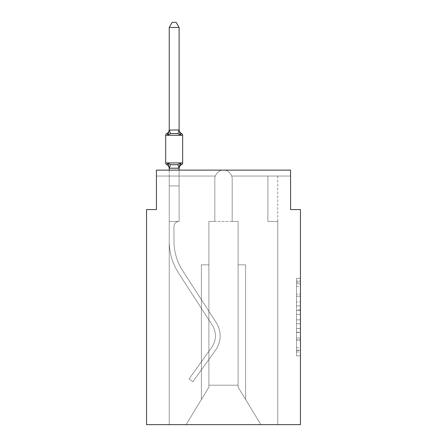 <?xml version="1.0" encoding="UTF-8"?>
<svg xmlns="http://www.w3.org/2000/svg" width="447" height="447" viewBox="0 0 447 447"><rect width="100%" height="100%" fill="white"/><g stroke="black" fill="none" stroke-linecap="round" stroke-linejoin="round"><path stroke-width="0.34" stroke-dasharray="2.23 1.68" d="M296.501 302.016L296.501 314.409L300.445 314.409L300.445 351.979L300.445 282.258L300.445 314.409L296.501 314.409L296.501 281.096L296.501 355.851L296.501 278.386L296.501 350.431L300.445 350.431L296.501 350.431L300.445 350.431L296.501 350.431L296.501 338.038L296.501 355.851L300.445 355.851L300.445 278.386L300.445 350.236L300.445 319.834L296.501 319.834L300.445 319.834L300.445 338.038L300.445 283.811L296.501 283.811L300.445 283.811L300.445 355.851L300.445 282.258L300.445 355.851L296.501 355.851L296.501 278.386L300.445 278.386L300.445 282.258L300.445 278.386L300.445 282.258L300.445 278.386L300.445 281.096L300.445 278.386L296.501 278.386L296.501 283.811L300.445 283.811L296.501 283.811L296.501 302.016L300.445 302.016M300.445 309.76L300.445 305.888L300.445 309.76L296.501 309.76L296.501 294.171L296.501 340.072L296.501 328.545L300.445 328.545L296.501 328.545L296.501 355.851L300.445 355.851L296.501 355.851L300.445 355.851L296.501 355.851L296.501 278.386L300.445 278.386L296.501 278.386L300.445 278.386L296.501 278.386L296.501 309.76L300.445 309.76M300.445 424.65L300.445 209.593L290.584 209.593L290.584 170.128L290.584 176.051L290.584 170.128L290.584 176.051L290.584 170.128L290.584 176.051L290.584 170.128L290.584 176.051L290.584 170.128L290.584 176.051L290.584 170.128L290.584 176.051L290.584 170.128L290.584 176.051L290.584 170.128L290.584 176.051L290.584 170.128L290.584 176.051L290.584 170.128L223.5 170.128C219.935 170.016 217.192 171.989 215.27 176.051C217.192 171.989 219.935 170.016 223.5 170.128L156.416 170.128L156.416 176.051L215.27 176.051C217.192 171.989 219.935 170.016 223.5 170.128C227.065 170.016 229.808 171.989 231.73 176.051L290.584 176.051L231.73 176.051A8.683 8.683 0 0 1 232.183 178.811L232.183 221.427L238.1 221.427L238.1 387.163L260.892 424.65L238.1 387.163L238.1 385.191L238.1 387.163L260.892 424.65L277.76 424.65L277.76 221.427L267.893 221.427L267.893 176.051L277.76 176.051L231.73 176.051L290.584 176.051L231.73 176.051A8.683 8.683 0 0 1 232.183 178.811A8.683 8.683 0 0 0 231.73 176.051L290.584 176.051L231.73 176.051A8.683 8.683 0 0 1 232.183 178.811L232.183 221.427L238.1 221.427L238.1 387.163L238.1 221.427L238.1 387.163L260.892 424.65L277.76 424.65L277.76 221.427L267.893 221.427L267.893 176.051L277.76 176.051L231.73 176.051L290.584 176.051L231.73 176.051A8.683 8.683 0 0 1 232.183 178.811A8.683 8.683 0 0 0 231.73 176.051L290.584 176.051L231.73 176.051A8.683 8.683 0 0 1 232.183 178.811L232.183 221.427L232.183 178.811A8.683 8.683 0 0 0 231.73 176.051L290.584 176.051L231.73 176.051A8.683 8.683 0 0 1 232.183 178.811L232.183 221.427L238.1 221.427L238.1 387.163L260.892 424.65L277.76 424.65L277.76 221.427L267.893 221.427L267.893 176.051L277.76 176.051L231.73 176.051L290.584 176.051L231.73 176.051L267.893 176.051L267.893 221.427L267.893 176.051L267.893 221.427L267.893 176.051L267.893 221.427L267.893 176.051L267.893 221.427L267.893 176.051L267.893 221.427L267.893 176.051L267.893 221.427L267.893 176.051L231.73 176.051A8.683 8.683 0 0 1 232.183 178.811A8.683 8.683 0 0 0 231.73 176.051L290.584 176.051L231.73 176.051A8.683 8.683 0 0 1 232.183 178.811L232.183 221.427L238.1 221.427L238.1 387.163L260.892 424.65L277.76 424.65L277.76 221.427L267.893 221.427L267.893 176.051L231.73 176.051L290.584 176.051L231.73 176.051A8.683 8.683 0 0 1 232.183 178.811A8.683 8.683 0 0 0 231.73 176.051C229.808 171.989 227.065 170.016 223.5 170.128C227.065 170.016 229.808 171.989 231.73 176.051A8.683 8.683 0 0 1 232.183 178.811L232.183 221.427L232.183 178.811L232.183 221.427L238.1 221.427L238.1 387.163L260.892 424.65L277.76 424.65L277.76 221.427L267.893 221.427L267.893 176.051L267.893 221.427L267.893 176.051L267.893 221.427L267.893 176.051L267.893 221.427L267.893 176.051L267.893 221.427L267.893 176.051L267.893 221.427L267.893 176.051L267.893 221.427L267.893 176.051L267.893 221.427L267.893 176.051L267.893 221.427L267.893 176.051L267.893 221.427L267.893 176.051L267.893 221.427L277.76 221.427L277.76 424.65L260.892 424.65L238.1 387.163L260.892 424.65L277.76 424.65L277.76 221.427L267.893 221.427L277.76 221.427L277.76 424.65L260.892 424.65L238.1 387.163L238.1 221.427L238.1 387.163L260.892 424.65L277.76 424.65L277.76 221.427L267.893 221.427L277.76 221.427L277.76 424.65L260.892 424.65L238.1 387.163L238.1 221.427L238.1 387.163L260.892 424.65L277.76 424.65L277.76 221.427L267.893 221.427L277.76 221.427L277.76 424.65L260.892 424.65L238.1 387.163L238.1 221.427L238.1 387.163L260.892 424.65L277.76 424.65L277.76 221.427L267.893 221.427L277.76 221.427L277.76 424.65L260.892 424.65L238.1 387.163L238.1 221.427L238.1 387.163L260.892 424.65L277.76 424.65L277.76 221.427L267.893 221.427L277.76 221.427L277.76 424.65L260.892 424.65L238.1 387.163L238.1 221.427L238.1 387.163L260.892 424.65L277.76 424.65L277.76 221.427L267.893 221.427L277.76 221.427L277.76 424.65L186.108 424.65L260.892 424.65L238.1 387.163L238.1 221.427L238.1 385.191L208.9 385.191L208.9 387.163L186.108 424.65L208.9 387.163L208.9 221.427L214.817 221.427L214.817 178.811A8.683 8.683 0 0 1 215.27 176.051C217.192 171.989 219.935 170.016 223.5 170.128C227.065 170.016 229.808 171.989 231.73 176.051A8.683 8.683 0 0 1 232.183 178.811L232.183 221.427L238.1 221.427L238.1 385.191L208.9 385.191L208.9 387.163L186.108 424.65L169.24 424.65L186.108 424.65L169.24 424.65L186.108 424.65L208.9 387.163L208.9 221.427L214.817 221.427L214.817 178.811A8.683 8.683 0 0 1 215.27 176.051C217.192 171.989 219.935 170.016 223.5 170.128C227.065 170.016 229.808 171.989 231.73 176.051A8.683 8.683 0 0 1 232.183 178.811L232.183 221.427L232.183 178.811A8.683 8.683 0 0 0 231.73 176.051C229.808 171.989 227.065 170.016 223.5 170.128C227.065 170.016 229.808 171.989 231.73 176.051C229.808 171.989 227.065 170.016 223.5 170.128C227.065 170.016 229.808 171.989 231.73 176.051C229.808 171.989 227.065 170.016 223.5 170.128C227.065 170.016 229.808 171.989 231.73 176.051C229.808 171.989 227.065 170.016 223.5 170.128C227.065 170.016 229.808 171.989 231.73 176.051C229.808 171.989 227.065 170.016 223.5 170.128C227.065 170.016 229.808 171.989 231.73 176.051C229.808 171.989 227.065 170.016 223.5 170.128C227.065 170.016 229.808 171.989 231.73 176.051C229.808 171.989 227.065 170.016 223.5 170.128L156.416 170.128L156.416 176.051L156.416 170.128L156.416 176.051L215.27 176.051C217.192 171.989 219.935 170.016 223.5 170.128C219.935 170.016 217.192 171.989 215.27 176.051C217.192 171.989 219.935 170.016 223.5 170.128C219.935 170.016 217.192 171.989 215.27 176.051C217.192 171.989 219.935 170.016 223.5 170.128C219.935 170.016 217.192 171.989 215.27 176.051C217.192 171.989 219.935 170.016 223.5 170.128C219.935 170.016 217.192 171.989 215.27 176.051C217.192 171.989 219.935 170.016 223.5 170.128C219.935 170.016 217.192 171.989 215.27 176.051C217.192 171.989 219.935 170.016 223.5 170.128C219.935 170.016 217.192 171.989 215.27 176.051C217.192 171.989 219.935 170.016 223.5 170.128L156.416 170.128L156.416 176.051L215.27 176.051L169.24 176.051L215.27 176.051L179.107 176.051L179.107 221.427L169.24 221.427L169.24 424.65L186.108 424.65L208.9 387.163L208.9 221.427L214.817 221.427L214.817 178.811A8.683 8.683 0 0 1 215.27 176.051L169.24 176.051L215.27 176.051L179.107 176.051L179.107 221.427L169.24 221.427L169.24 424.65L186.108 424.65L208.9 387.163L208.9 221.427L214.817 221.427L214.817 178.811A8.683 8.683 0 0 1 215.27 176.051L169.24 176.051L215.27 176.051L179.107 176.051L179.107 221.427L169.24 221.427L169.24 424.65L186.108 424.65L208.9 387.163L208.9 221.427L214.817 221.427L214.817 178.811A8.683 8.683 0 0 1 215.27 176.051L169.24 176.051L215.27 176.051L179.107 176.051L179.107 221.427L169.24 221.427L169.24 424.65L186.108 424.65L208.9 387.163L208.9 221.427L214.817 221.427L214.817 178.811A8.683 8.683 0 0 1 215.27 176.051L169.24 176.051L215.27 176.051A8.683 8.683 0 0 0 214.817 178.811A8.683 8.683 0 0 1 215.27 176.051A8.683 8.683 0 0 0 214.817 178.811A8.683 8.683 0 0 1 215.27 176.051A8.683 8.683 0 0 0 214.817 178.811A8.683 8.683 0 0 1 215.27 176.051A8.683 8.683 0 0 0 214.817 178.811L214.817 221.427L214.817 178.811L214.817 221.427L214.817 178.811L214.817 221.427L214.817 178.811L214.817 221.427L208.9 221.427L214.817 221.427L208.9 221.427L214.817 221.427L208.9 221.427L214.817 221.427L208.9 221.427L214.817 221.427L214.817 178.811L214.817 221.427L208.9 221.427L214.817 221.427L214.817 178.811L214.817 221.427L208.9 221.427L214.817 221.427L214.817 178.811A8.683 8.683 0 0 1 215.27 176.051A8.683 8.683 0 0 0 214.817 178.811A8.683 8.683 0 0 1 215.27 176.051A8.683 8.683 0 0 0 214.817 178.811A8.683 8.683 0 0 1 215.27 176.051L156.416 176.051L156.416 170.128L156.416 176.051L156.416 170.128L156.416 176.051L215.27 176.051L156.416 176.051L156.416 170.128L156.416 176.051L215.27 176.051L156.416 176.051L156.416 170.128L156.416 176.051L215.27 176.051L156.416 176.051L156.416 170.128L156.416 209.593L146.555 209.593L146.555 424.65L300.445 424.65M232.183 221.427L208.9 221.427L208.9 385.191L208.9 221.427L238.1 221.427L232.183 221.427L232.183 178.811L232.183 221.427L238.1 221.427L232.183 221.427L238.1 221.427L232.183 221.427L232.183 178.811L232.183 221.427L238.1 221.427L232.183 221.427L238.1 221.427L232.183 221.427L232.183 178.811L232.183 221.427L238.1 221.427L232.183 221.427M156.416 176.051L215.27 176.051L156.416 176.051L156.416 170.128L223.5 170.128L156.416 170.128L223.5 170.128L156.416 170.128L223.5 170.128L156.416 170.128L223.5 170.128L156.416 170.128L156.416 176.051L215.27 176.051L156.416 176.051L215.27 176.051L156.416 176.051L156.416 170.128L156.416 176.051L215.27 176.051L179.107 176.051L179.107 221.427L169.24 221.427L169.24 424.65L186.108 424.65L208.9 387.163L208.9 221.427L208.9 387.163L186.108 424.65L208.9 387.163L208.9 221.427L208.9 387.163L208.9 221.427L208.9 387.163L186.108 424.65L169.24 424.65L186.108 424.65L208.9 387.163L208.9 221.427L208.9 387.163L186.108 424.65L169.24 424.65L186.108 424.65L208.9 387.163L208.9 221.427L208.9 387.163L186.108 424.65L169.24 424.65L186.108 424.65L208.9 387.163L208.9 221.427L208.9 387.163L186.108 424.65L169.24 424.65L186.108 424.65L169.24 424.65L169.24 176.051L179.107 176.051L169.24 176.051L179.107 176.051L179.107 221.427L169.24 221.427L169.24 176.051L215.27 176.051L179.107 176.051L179.107 221.427L169.24 221.427L169.24 176.051L179.107 176.051L179.107 221.427L169.24 221.427L169.24 176.051L215.27 176.051L156.416 176.051M179.107 168.201L179.107 185.913L169.24 185.913L169.24 221.427L169.24 185.913L179.107 185.913L179.107 168.201L179.107 185.913L169.24 185.913L169.24 221.427L169.24 185.913L179.107 185.913L179.107 168.201L179.107 185.913L169.24 185.913L169.24 221.427L169.24 185.913L179.107 185.913L179.107 168.201L179.107 185.913L179.107 168.201L179.107 185.913L179.107 168.201L179.107 185.913L179.107 168.201L179.107 185.913L179.107 168.201L179.107 185.913L179.107 168.201L179.107 185.913L169.24 185.913L179.107 185.913L179.107 221.427L179.107 185.913L169.24 185.913L169.24 241.156A59.188 59.188 0 0 0 178.722 273.296L212.252 325.153A19.729 19.729 0 0 1 211.705 347.375L189.081 378.877L192.925 381.637L215.555 350.135A24.468 24.468 0 0 0 216.225 322.583L182.7 270.72A54.456 54.456 0 0 1 173.978 241.156L173.978 226.556L173.978 241.156A54.456 54.456 0 0 0 182.7 270.72L216.225 322.583A24.468 24.468 0 0 1 215.555 350.135L192.925 381.637L189.081 378.877L211.705 347.375A19.729 19.729 0 0 0 212.252 325.153L178.722 273.296A59.188 59.188 0 0 1 169.24 241.156L169.24 221.427L179.107 221.427A5.129 5.129 0 0 0 173.978 226.556L173.978 241.156A54.456 54.456 0 0 0 182.7 270.72L216.225 322.583A24.468 24.468 0 0 1 215.555 350.135L192.925 381.637L189.081 378.877L211.705 347.375A19.729 19.729 0 0 0 212.252 325.153L178.722 273.296A59.188 59.188 0 0 1 169.24 241.156L169.24 185.913L179.107 185.913L169.24 185.913L179.107 185.913L169.24 185.913L179.107 185.913L179.107 221.427A5.129 5.129 0 0 0 173.978 226.556L173.978 241.156A54.456 54.456 0 0 0 182.7 270.72L216.225 322.583A24.468 24.468 0 0 1 215.555 350.135L192.925 381.637L189.081 378.877L211.705 347.375A19.729 19.729 0 0 0 212.252 325.153L178.722 273.296A59.188 59.188 0 0 1 169.24 241.156L169.24 185.913L179.107 185.913L179.107 221.427A5.129 5.129 0 0 0 173.978 226.556L173.978 241.156A54.456 54.456 0 0 0 182.7 270.72L216.225 322.583A24.468 24.468 0 0 1 215.555 350.135L192.925 381.637L189.081 378.877L211.705 347.375A19.729 19.729 0 0 0 212.252 325.153L178.722 273.296A59.188 59.188 0 0 1 169.24 241.156L169.24 221.427L179.107 221.427L179.107 185.913L179.107 221.427A5.129 5.129 0 0 0 173.978 226.556L173.978 241.156A54.456 54.456 0 0 0 182.7 270.72L216.225 322.583A24.468 24.468 0 0 1 215.555 350.135L192.925 381.637L189.081 378.877L211.705 347.375A19.729 19.729 0 0 0 212.252 325.153L178.722 273.296A59.188 59.188 0 0 1 169.24 241.156L169.24 221.427L179.107 221.427A5.129 5.129 0 0 0 173.978 226.556L173.978 241.156A54.456 54.456 0 0 0 182.7 270.72L216.225 322.583A24.468 24.468 0 0 1 215.555 350.135L192.925 381.637L189.081 378.877L211.705 347.375A19.729 19.729 0 0 0 212.252 325.153L178.722 273.296A59.188 59.188 0 0 1 169.24 241.156L169.24 185.913L179.107 185.913L169.24 185.913L179.107 185.913L169.24 185.913L179.107 185.913L179.107 221.427A5.129 5.129 0 0 0 173.978 226.556L173.978 241.156A54.456 54.456 0 0 0 182.7 270.72L216.225 322.583A24.468 24.468 0 0 1 215.555 350.135L192.925 381.637L189.081 378.877L211.705 347.375A19.729 19.729 0 0 0 212.252 325.153L178.722 273.296A59.188 59.188 0 0 1 169.24 241.156L169.24 185.913L179.107 185.913L179.107 221.427A5.129 5.129 0 0 0 173.978 226.556L173.978 241.156A54.456 54.456 0 0 0 182.7 270.72L216.225 322.583A24.468 24.468 0 0 1 215.555 350.135L192.925 381.637L189.081 378.877L211.705 347.375A19.729 19.729 0 0 0 212.252 325.153L178.722 273.296A59.188 59.188 0 0 1 169.24 241.156L169.24 221.427L179.107 221.427L179.107 185.913L179.107 221.427A5.129 5.129 0 0 0 173.978 226.556L173.978 241.156A54.456 54.456 0 0 0 182.7 270.72L216.225 322.583A24.468 24.468 0 0 1 215.555 350.135L192.925 381.637L189.081 378.877L211.705 347.375A19.729 19.729 0 0 0 212.252 325.153L178.722 273.296A59.188 59.188 0 0 1 169.24 241.156L169.24 221.427L179.107 221.427A5.129 5.129 0 0 0 173.978 226.556L173.978 241.156A54.456 54.456 0 0 0 182.7 270.72L216.225 322.583A24.468 24.468 0 0 1 215.555 350.135L192.925 381.637L189.081 378.877L211.705 347.375A19.729 19.729 0 0 0 212.252 325.153L178.722 273.296A59.188 59.188 0 0 1 169.24 241.156L169.24 185.913L179.107 185.913L169.24 185.913L179.107 185.913L169.24 185.913L179.107 185.913L179.107 221.427A5.129 5.129 0 0 0 173.978 226.556L173.978 241.156A54.456 54.456 0 0 0 182.7 270.72L216.225 322.583A24.468 24.468 0 0 1 215.555 350.135L192.925 381.637L189.081 378.877L211.705 347.375A19.729 19.729 0 0 0 212.252 325.153L178.722 273.296A59.188 59.188 0 0 1 169.24 241.156L169.24 185.913L179.107 185.913L179.107 221.427A5.129 5.129 0 0 0 173.978 226.556L173.978 241.156A54.456 54.456 0 0 0 182.7 270.72L216.225 322.583A24.468 24.468 0 0 1 215.555 350.135L192.925 381.637L189.081 378.877L211.705 347.375A19.729 19.729 0 0 0 212.252 325.153L178.722 273.296A59.188 59.188 0 0 1 169.24 241.156L169.24 221.427L179.107 221.427L179.107 185.913L179.107 221.427A5.129 5.129 0 0 0 173.978 226.556L173.978 241.156A54.456 54.456 0 0 0 182.7 270.72L216.225 322.583A24.468 24.468 0 0 1 215.555 350.135L192.925 381.637L189.081 378.877L211.705 347.375A19.729 19.729 0 0 0 212.252 325.153L178.722 273.296A59.188 59.188 0 0 1 169.24 241.156L169.24 221.427L179.107 221.427A5.129 5.129 0 0 0 173.978 226.556L173.978 241.156A54.456 54.456 0 0 0 182.7 270.72L216.225 322.583A24.468 24.468 0 0 1 215.555 350.135L192.925 381.637L189.081 378.877L211.705 347.375A19.729 19.729 0 0 0 212.252 325.153L178.722 273.296A59.188 59.188 0 0 1 169.24 241.156L169.24 185.913L179.107 185.913L169.24 185.913L179.107 185.913L169.24 185.913L179.107 185.913L179.107 221.427A5.129 5.129 0 0 0 173.978 226.556L173.978 241.156A54.456 54.456 0 0 0 182.7 270.72L216.225 322.583A24.468 24.468 0 0 1 215.555 350.135L192.925 381.637L189.081 378.877L211.705 347.375A19.729 19.729 0 0 0 212.252 325.153L178.722 273.296A59.188 59.188 0 0 1 169.24 241.156L169.24 185.913L179.107 185.913L179.107 221.427A5.129 5.129 0 0 0 173.978 226.556L173.978 241.156A54.456 54.456 0 0 0 182.7 270.72L216.225 322.583A24.468 24.468 0 0 1 215.555 350.135L192.925 381.637L189.081 378.877L211.705 347.375A19.729 19.729 0 0 0 212.252 325.153L178.722 273.296A59.188 59.188 0 0 1 169.24 241.156L169.24 221.427L179.107 221.427A5.129 5.129 0 0 0 173.978 226.556A5.129 5.129 0 0 1 179.107 221.427L179.107 185.913L169.24 185.913L179.107 185.913L179.107 221.427A5.129 5.129 0 0 0 173.978 226.556L173.978 241.156A54.456 54.456 0 0 0 182.7 270.72L216.225 322.583A24.468 24.468 0 0 1 215.555 350.135L192.925 381.637L189.081 378.877L211.705 347.375A19.729 19.729 0 0 0 212.252 325.153L178.722 273.296A59.188 59.188 0 0 1 169.24 241.156L169.24 221.427L179.107 221.427L169.24 221.427L179.107 221.427L169.24 221.427L179.107 221.427L169.24 221.427L179.107 221.427L169.24 221.427L179.107 221.427L169.24 221.427L179.107 221.427L169.24 221.427L179.107 221.427L169.24 221.427L179.107 221.427L169.24 221.427L179.107 221.427L169.24 221.427L179.107 221.427L169.24 221.427L179.107 221.427L169.24 221.427L179.107 221.427L169.24 221.427L179.107 221.427L169.24 221.427L179.107 221.427L169.24 221.427L179.107 221.427L169.24 221.427L179.107 221.427L169.24 221.427L179.107 221.427L169.24 221.427L179.107 221.427L169.24 221.427L179.107 221.427L169.24 221.427L179.107 221.427L169.24 221.427L179.107 221.427L169.24 221.427L179.107 221.427L169.24 221.427L179.107 221.427L169.24 221.427L179.107 221.427L169.24 221.427L179.107 221.427L169.24 221.427L179.107 221.427L169.24 221.427L179.107 221.427L179.107 176.051L179.107 221.427L179.107 176.051L179.107 221.427L179.107 176.051L179.107 221.427L179.107 176.051L179.107 221.427L179.107 176.051L179.107 221.427L179.107 176.051L179.107 221.427L179.107 176.051L179.107 221.427L179.107 176.051L179.107 221.427L179.107 176.051L179.107 221.427L179.107 176.051L179.107 221.427L179.107 176.051L179.107 221.427L179.107 176.051L179.107 221.427L179.107 176.051L179.107 221.427L179.107 176.051L179.107 221.427L169.24 221.427L169.24 176.051L169.24 221.427L169.24 176.051L169.24 221.427L169.24 176.051L169.24 221.427L169.24 176.051L169.24 221.427L169.24 176.051L169.24 221.427L169.24 176.051L169.24 221.427L169.24 176.051L169.24 221.427L179.107 221.427L169.24 221.427L169.24 168.201L179.107 168.022L179.107 168.603L179.107 168.022L169.24 168.022L169.24 168.603L169.24 168.022L179.107 168.022L179.107 168.603L179.107 168.022L169.24 168.201L168.011 163.311L170.475 164.585L177.872 164.585L170.475 164.585L168.011 163.311L169.24 168.603A4.341 4.341 0 0 0 166.798 164.703L168.011 163.311L170.475 164.585L174.174 164.781L177.872 164.585L180.342 163.311L177.872 164.585L170.475 164.585L168.011 163.311L169.24 168.201L179.107 168.022L179.107 168.603L179.107 168.022L169.24 168.201L168.011 163.311L170.475 164.585L174.174 164.781L177.872 164.585L180.342 163.311L179.107 168.603L179.107 168.022L179.107 168.603L179.107 168.022L179.107 168.603L179.107 168.022L169.324 168.228L179.107 168.022L179.107 168.603L179.107 168.022L169.24 168.201L179.107 168.022L179.107 168.603L179.107 168.022L169.24 168.022L169.24 168.603A4.341 4.341 0 0 0 166.798 164.703L168.011 163.311L169.324 168.228L179.107 168.022L179.107 168.603L180.342 163.311L177.872 164.585L170.475 164.585L168.011 163.311L170.475 164.585L174.174 164.781L177.872 164.585L180.342 163.311L177.872 164.585L170.475 164.585L168.011 163.311L169.24 168.022L168.011 163.311L170.475 164.585L174.174 164.781L177.872 164.585L180.342 163.311L179.107 168.022L180.342 163.311L177.872 164.585L170.475 164.585L168.011 163.311L169.24 168.603L168.011 163.311L170.475 164.585L174.174 164.781L177.872 164.585L180.342 163.311L177.872 164.585L170.475 164.585L168.011 163.311L169.24 168.603A4.341 4.341 0 0 0 166.798 164.703A4.341 4.341 0 0 1 169.24 168.603L168.011 163.311L170.475 164.585L174.174 164.781L177.872 164.585L180.342 163.311L179.107 168.022L180.342 163.311L177.872 164.585L170.475 164.585L168.011 163.311L169.24 168.603A4.341 4.341 0 0 0 166.798 164.703A4.341 4.341 0 0 1 169.24 168.603L169.24 168.022L179.029 168.228L169.24 168.201L168.011 163.311L170.475 164.585L174.174 164.781L177.872 164.585L180.342 163.311L177.872 164.585L170.475 164.585L168.011 163.311L169.24 168.603A4.341 4.341 0 0 0 166.798 164.703A4.341 4.341 0 0 1 169.24 168.603L169.24 168.022L179.107 168.201L169.24 168.201L168.011 163.311L169.24 168.603A4.341 4.341 0 0 0 166.798 164.703A4.341 4.341 0 0 1 169.24 168.603L169.24 168.022L179.107 168.201L180.342 163.311L177.872 164.585L180.342 163.311L179.107 168.022M238.1 264.836L238.1 387.163L238.1 264.836L238.1 387.163L238.1 264.836L238.1 387.163L238.1 264.836L238.1 387.163L238.1 264.836L238.1 387.163L238.1 264.836L238.1 387.163L238.1 264.836L238.1 387.163L238.1 264.836L238.1 387.163L238.1 264.836L245.599 264.836L238.1 264.836L245.599 264.836L245.599 399.495L245.599 264.836L238.1 264.836L245.599 264.836L245.599 399.495L245.599 264.836L238.1 264.836L245.599 264.836L245.599 399.495L245.599 264.836L238.1 264.836L245.599 264.836L245.599 399.495L245.599 264.836L238.1 264.836L245.599 264.836L245.599 399.495L245.599 264.836L238.1 264.836L245.599 264.836L245.599 399.495L245.599 264.836L238.1 264.836L245.599 264.836L245.599 399.495L245.599 264.836L238.1 264.836M208.9 264.836L208.9 387.163L186.108 424.65L208.9 387.163L208.9 264.836L208.9 387.163L208.9 264.836L208.9 387.163L208.9 264.836L208.9 387.163L208.9 264.836L208.9 387.163L208.9 264.836L208.9 387.163L208.9 264.836L208.9 387.163L208.9 264.836L208.9 387.163L208.9 264.836L201.401 264.836L208.9 264.836L201.401 264.836L201.401 399.495L201.401 264.836L208.9 264.836L201.401 264.836L201.401 399.495L201.401 264.836L208.9 264.836L201.401 264.836L201.401 399.495L201.401 264.836L208.9 264.836L201.401 264.836L201.401 399.495L201.401 264.836L208.9 264.836L201.401 264.836L201.401 399.495L201.401 264.836L208.9 264.836L201.401 264.836L201.401 399.495L201.401 264.836L208.9 264.836L201.401 264.836L201.401 399.495L201.401 264.836L208.9 264.836M277.76 176.051L277.76 221.427L267.893 221.427L277.76 221.427L267.893 221.427L277.76 221.427L267.893 221.427L277.76 221.427L267.893 221.427L277.76 221.427L267.893 221.427L277.76 221.427L267.893 221.427L277.76 221.427L267.893 221.427L277.76 221.427L267.893 221.427L277.76 221.427L267.893 221.427L277.76 221.427L277.76 176.051M201.401 264.836L201.401 399.495L201.401 264.836M245.599 264.836L245.599 399.495L245.599 264.836M296.501 314.409L300.445 314.409L296.501 314.409M296.501 281.096L296.501 278.386L296.501 281.096L300.445 281.096L296.501 281.096M296.501 339.876L296.501 323.706L296.501 339.876L300.445 339.876L296.501 339.876M296.501 323.706L296.501 319.834L300.445 319.834L296.501 319.834L296.501 323.706L300.445 323.706L296.501 323.706M296.501 294.171L296.501 283.811L296.501 294.171L300.445 294.171L296.501 294.171M296.501 278.386L300.445 278.386L296.501 278.386L296.501 282.258L296.501 278.386L300.445 278.386M296.501 355.851L300.445 355.851L296.501 355.851L296.501 351.979L296.501 355.851M174.174 133.452L170.475 133.653L168.011 134.921L170.475 133.653L177.872 133.653L180.342 134.921L177.872 133.653L174.174 133.452L170.475 133.653L168.011 134.921L169.24 129.63L169.24 130.211L179.029 130.01L169.24 130.211L169.24 129.63L169.24 130.211L179.107 130.032L169.24 130.211L169.24 129.63L169.24 130.211L179.107 130.032L169.24 130.211L169.24 129.63L169.24 130.211L179.107 130.032L169.24 130.211L169.24 129.63L169.24 130.211L179.107 130.032L169.24 130.211L169.24 129.63L169.24 130.211L179.107 130.032L169.24 130.211L169.24 129.63L169.24 130.211L179.107 130.032L169.24 130.211L169.24 129.63L169.24 130.211L179.107 130.032L169.24 130.211L169.24 129.63L168.011 134.921L170.475 133.653L177.872 133.653L180.342 134.921L177.872 133.653L174.174 133.452L170.475 133.653L168.011 134.921L169.24 130.211L168.011 134.921L170.475 133.653L177.872 133.653L180.342 134.921L177.872 133.653L174.174 133.452L170.475 133.653L168.011 134.921L169.24 130.211L168.011 134.921L170.475 133.653L177.872 133.653L180.342 134.921L177.872 133.653L174.174 133.452L170.475 133.653L168.011 134.921L169.24 130.211L168.011 134.921L170.475 133.653L177.872 133.653L180.342 134.921L177.872 133.653L174.174 133.452L170.475 133.653L168.011 134.921L169.24 130.211L168.011 134.921L170.475 133.653L177.872 133.653L180.342 134.921L177.872 133.653L174.174 133.452L170.475 133.653L168.011 134.921L169.24 130.211L168.011 134.921L170.475 133.653L177.872 133.653L180.342 134.921L177.872 133.653L174.174 133.452L170.475 133.653L168.011 134.921L169.24 130.211L168.011 134.921L170.475 133.653L177.872 133.653L180.342 134.921L177.872 133.653L174.174 133.452M165.692 135.307L165.692 162.926L182.661 162.926A1.972 1.972 0 0 1 181.549 164.703A1.972 1.972 0 0 0 182.661 162.926A1.972 1.972 0 0 1 181.549 164.703A4.341 4.341 0 0 0 179.107 168.603A4.341 4.341 0 0 1 181.549 164.703A1.972 1.972 0 0 0 182.661 162.926A1.972 1.972 0 0 1 181.549 164.703A4.341 4.341 0 0 0 179.107 168.603A4.341 4.341 0 0 1 181.549 164.703A1.972 1.972 0 0 0 182.661 162.926A1.972 1.972 0 0 1 181.549 164.703A4.341 4.341 0 0 0 179.107 168.603A4.341 4.341 0 0 1 181.549 164.703A1.972 1.972 0 0 0 182.661 162.926A1.972 1.972 0 0 1 181.549 164.703A4.341 4.341 0 0 0 179.107 168.603A4.341 4.341 0 0 1 181.549 164.703A1.972 1.972 0 0 0 182.661 162.926A1.972 1.972 0 0 1 181.549 164.703A4.341 4.341 0 0 0 179.107 168.603A4.341 4.341 0 0 1 181.549 164.703A1.972 1.972 0 0 0 182.661 162.926A1.972 1.972 0 0 1 181.549 164.703A4.341 4.341 0 0 0 179.107 168.603A4.341 4.341 0 0 1 181.549 164.703A1.972 1.972 0 0 0 182.661 162.926A1.972 1.972 0 0 1 181.549 164.703A4.341 4.341 0 0 0 179.107 168.603A4.341 4.341 0 0 1 181.549 164.703A1.972 1.972 0 0 0 182.661 162.926A1.972 1.972 0 0 1 181.549 164.703A4.341 4.341 0 0 0 179.107 168.603A4.341 4.341 0 0 1 181.549 164.703A4.341 4.341 0 0 0 179.107 168.603A4.341 4.341 0 0 1 181.549 164.703A1.972 1.972 0 0 0 182.661 162.926L165.692 162.926L182.661 162.926A1.972 1.972 0 0 1 181.549 164.703A1.972 1.972 0 0 0 182.661 162.926L165.692 162.926L182.661 162.926A1.972 1.972 0 0 1 181.549 164.703A4.341 4.341 0 0 0 179.107 168.603A4.341 4.341 0 0 1 181.549 164.703A1.972 1.972 0 0 0 182.661 162.926L165.692 162.926L182.661 162.926A1.972 1.972 0 0 1 181.549 164.703A1.972 1.972 0 0 0 182.661 162.926L165.692 162.926L182.661 162.926A1.972 1.972 0 0 1 181.549 164.703A4.341 4.341 0 0 0 179.107 168.603A4.341 4.341 0 0 1 181.549 164.703A1.972 1.972 0 0 0 182.661 162.926L165.692 162.926L182.661 162.926A1.972 1.972 0 0 1 181.549 164.703A1.972 1.972 0 0 0 182.661 162.926L165.692 162.926L182.661 162.926A1.972 1.972 0 0 1 181.549 164.703A4.341 4.341 0 0 0 179.107 168.603A4.341 4.341 0 0 1 181.549 164.703A1.972 1.972 0 0 0 182.661 162.926L165.692 162.926L165.692 135.307L165.692 162.926L165.692 135.307L165.692 162.926L165.692 135.307L165.692 162.926L165.692 135.307L165.692 162.926L165.692 135.307L165.692 162.926L165.692 135.307L165.692 162.926L165.692 135.307L165.692 162.926L165.692 135.307L165.692 162.926L182.661 162.926A1.972 1.972 0 0 1 181.549 164.703A1.972 1.972 0 0 0 182.661 162.926L174.174 162.926L182.661 162.926A1.972 1.972 0 0 1 181.549 164.703A4.341 4.341 0 0 0 179.107 168.603A4.341 4.341 0 0 1 181.549 164.703A1.972 1.972 0 0 0 182.661 162.926L182.661 135.307A1.972 1.972 0 0 0 181.549 133.53A1.972 1.972 0 0 1 182.661 135.307L182.661 162.926L182.661 135.307A1.972 1.972 0 0 0 181.549 133.53A1.972 1.972 0 0 1 182.661 135.307A1.972 1.972 0 0 0 181.549 133.53A1.972 1.972 0 0 1 182.661 135.307A1.972 1.972 0 0 0 181.549 133.53A1.972 1.972 0 0 1 182.661 135.307A1.972 1.972 0 0 0 181.549 133.53A1.972 1.972 0 0 1 182.661 135.307A1.972 1.972 0 0 0 181.549 133.53A1.972 1.972 0 0 1 182.661 135.307A1.972 1.972 0 0 0 181.549 133.53A1.972 1.972 0 0 1 182.661 135.307A1.972 1.972 0 0 0 181.549 133.53A1.972 1.972 0 0 1 182.661 135.307L165.692 135.307L182.661 135.307A1.972 1.972 0 0 0 181.549 133.53A1.972 1.972 0 0 1 182.661 135.307L165.692 135.307L182.661 135.307A1.972 1.972 0 0 0 181.549 133.53A1.972 1.972 0 0 1 182.661 135.307L165.692 135.307L182.661 135.307A1.972 1.972 0 0 0 181.549 133.53A1.972 1.972 0 0 1 182.661 135.307L165.692 135.307L182.661 135.307A1.972 1.972 0 0 0 181.549 133.53A1.972 1.972 0 0 1 182.661 135.307L165.692 135.307L182.661 135.307A1.972 1.972 0 0 0 181.549 133.53A1.972 1.972 0 0 1 182.661 135.307L165.692 135.307L182.661 135.307A1.972 1.972 0 0 0 181.549 133.53A1.972 1.972 0 0 1 182.661 135.307L165.692 135.307L182.661 135.307A1.972 1.972 0 0 0 181.549 133.53A1.972 1.972 0 0 1 182.661 135.307L165.692 135.307L182.661 135.307A1.972 1.972 0 0 0 181.549 133.53A1.972 1.972 0 0 1 182.661 135.307A1.972 1.972 0 0 0 181.549 133.53A1.972 1.972 0 0 1 182.661 135.307L165.692 135.307M169.24 130.032L169.24 27.479L172.201 22.35L169.24 27.479L179.107 27.479L176.146 22.35L179.107 27.479L169.24 27.479L169.24 130.032L169.24 27.479L172.201 22.35L176.146 22.35L179.107 27.479L176.146 22.35L172.201 22.35L169.24 27.479L169.24 130.032L169.24 27.479L172.201 22.35L169.24 27.479L179.107 27.479L176.146 22.35L179.107 27.479L169.24 27.479L169.24 130.032L169.24 27.479L172.201 22.35L176.146 22.35L179.107 27.479L176.146 22.35L172.201 22.35L169.24 27.479L169.24 130.032L169.24 27.479L172.201 22.35L169.24 27.479L179.107 27.479L176.146 22.35L179.107 27.479L169.24 27.479L169.24 130.032L169.24 27.479L172.201 22.35L176.146 22.35L179.107 27.479L179.107 130.032L169.24 130.032L168.011 134.921L169.24 130.211L168.011 134.921L170.475 133.653L177.872 133.653L180.342 134.921L179.107 130.211L179.107 27.479L169.24 27.479L169.24 130.032L169.24 27.479L179.107 27.479L179.107 130.032L179.107 27.479L169.24 27.479L172.201 22.35L176.146 22.35L172.201 22.35L176.146 22.35L179.107 27.479L179.107 130.211L180.342 134.921L179.107 129.63A4.341 4.341 0 0 0 181.549 133.53A4.341 4.341 0 0 1 179.107 129.63L180.342 134.921L179.107 129.63A4.341 4.341 0 0 0 181.549 133.53A4.341 4.341 0 0 1 179.107 129.63L179.107 27.479L169.24 27.479L172.201 22.35L176.146 22.35L179.107 27.479L179.107 130.032L179.107 27.479L169.24 27.479L169.24 130.032L169.24 27.479L179.107 27.479L179.107 130.211L180.342 134.921L179.107 129.63A4.341 4.341 0 0 0 181.549 133.53A4.341 4.341 0 0 1 179.107 129.63L180.342 134.921L179.107 129.63A4.341 4.341 0 0 0 181.549 133.53A4.341 4.341 0 0 1 179.107 129.63L179.107 27.479L169.24 27.479L172.201 22.35L176.146 22.35L172.201 22.35L176.146 22.35L179.107 27.479L179.107 130.032L179.107 27.479L169.24 27.479L172.201 22.35L176.146 22.35L179.107 27.479L179.107 130.211L180.342 134.921L179.107 129.63A4.341 4.341 0 0 0 181.549 133.53A4.341 4.341 0 0 1 179.107 129.63L180.342 134.921L179.107 129.63A4.341 4.341 0 0 0 181.549 133.53A4.341 4.341 0 0 1 179.107 129.63L179.107 27.479L169.24 27.479L169.24 130.032L169.24 27.479L179.107 27.479L179.107 130.032L179.107 27.479L169.24 27.479L172.201 22.35L176.146 22.35L172.201 22.35L176.146 22.35L179.107 27.479L179.107 130.211L180.342 134.921L179.107 129.63A4.341 4.341 0 0 0 181.549 133.53A4.341 4.341 0 0 1 179.107 129.63L180.342 134.921L179.107 129.63A4.341 4.341 0 0 0 181.549 133.53A4.341 4.341 0 0 1 179.107 129.63L179.107 130.032M179.107 170.128L179.107 185.913L169.24 185.913L169.24 221.427L169.24 170.128M166.798 133.53A4.341 4.341 0 0 0 169.24 129.63A4.341 4.341 0 0 1 166.798 133.53A4.341 4.341 0 0 0 169.24 129.63A4.341 4.341 0 0 1 166.798 133.53A4.341 4.341 0 0 0 169.24 129.63A4.341 4.341 0 0 1 166.798 133.53A4.341 4.341 0 0 0 169.24 129.63A4.341 4.341 0 0 1 166.798 133.53A4.341 4.341 0 0 0 169.24 129.63A4.341 4.341 0 0 1 166.798 133.53A4.341 4.341 0 0 0 169.24 129.63A4.341 4.341 0 0 1 166.798 133.53A4.341 4.341 0 0 0 169.24 129.63A4.341 4.341 0 0 1 166.798 133.53A4.341 4.341 0 0 0 169.24 129.63A4.341 4.341 0 0 1 166.798 133.53A4.341 4.341 0 0 0 169.24 129.63A4.341 4.341 0 0 1 166.798 133.53A4.341 4.341 0 0 0 169.24 129.63A4.341 4.341 0 0 1 166.798 133.53A4.341 4.341 0 0 0 169.24 129.63A4.341 4.341 0 0 1 166.798 133.53A4.341 4.341 0 0 0 169.24 129.63A4.341 4.341 0 0 1 166.798 133.53A4.341 4.341 0 0 0 169.24 129.63A4.341 4.341 0 0 1 166.798 133.53L168.011 134.921M179.571 165.703L180.342 163.311L179.571 165.703L180.342 163.311L179.571 165.703L180.342 163.311L179.571 165.703L180.342 163.311L179.571 165.703L180.342 163.311L177.872 164.585L170.475 164.585L168.011 163.311L169.24 168.603A4.341 4.341 0 0 0 166.798 164.703A4.341 4.341 0 0 1 169.24 168.603L169.24 168.201M169.24 168.603A4.341 4.341 0 0 0 166.798 164.703A4.341 4.341 0 0 1 169.24 168.603L169.24 168.022L169.24 168.603A4.341 4.341 0 0 0 166.798 164.703A4.341 4.341 0 0 1 169.24 168.603A4.341 4.341 0 0 0 166.798 164.703A4.341 4.341 0 0 1 169.24 168.603A4.341 4.341 0 0 0 166.798 164.703A4.341 4.341 0 0 1 169.24 168.603A4.341 4.341 0 0 0 166.798 164.703A4.341 4.341 0 0 1 169.24 168.603A4.341 4.341 0 0 0 166.798 164.703A4.341 4.341 0 0 1 169.24 168.603A4.341 4.341 0 0 0 166.798 164.703A4.341 4.341 0 0 1 169.24 168.603M179.107 129.63A4.341 4.341 0 0 0 181.549 133.53A4.341 4.341 0 0 1 179.107 129.63A4.341 4.341 0 0 0 181.549 133.53A4.341 4.341 0 0 1 179.107 129.63A4.341 4.341 0 0 0 181.549 133.53A4.341 4.341 0 0 1 179.107 129.63A4.341 4.341 0 0 0 181.549 133.53A4.341 4.341 0 0 1 179.107 129.63A4.341 4.341 0 0 0 181.549 133.53A4.341 4.341 0 0 1 179.107 129.63M179.107 27.479L176.146 22.35L172.201 22.35L169.24 27.479M296.501 338.038L300.445 338.038L296.501 338.038M296.501 332.227L300.445 332.227M296.501 296.205L300.445 296.205L296.501 296.205M296.501 282.258L300.445 282.258M296.501 351.979L300.445 351.979M296.501 347.721L300.445 347.721M296.501 286.521L300.445 286.521M296.501 310.536L300.445 310.536L296.501 310.536M296.501 332.417L300.445 332.417L296.501 332.417M296.501 340.072L300.445 340.072L296.501 340.072M296.501 305.888L300.445 305.888L296.501 305.888M170.475 164.585L169.324 168.228M177.872 164.585L179.029 168.228M169.324 130.01L170.475 133.653M179.029 130.01L177.872 133.653M296.501 350.236L300.445 350.236M296.501 350.431L300.445 350.431M296.501 283.811L300.445 283.811"/><path stroke-width="0.67" d="M300.445 424.65L300.445 209.593L290.584 209.593L290.584 170.128L156.416 170.128L156.416 209.593L146.555 209.593L146.555 424.65L300.445 424.65M179.107 168.603A4.341 4.341 0 0 1 181.549 164.703L180.342 163.311L181.549 164.703L180.342 163.311L181.549 164.703L180.342 163.311L181.549 164.703L180.342 163.311L179.029 168.228L169.324 168.228L168.011 163.311L166.798 164.703A1.972 1.972 0 0 1 165.692 162.926A1.972 1.972 0 0 0 166.798 164.703A1.972 1.972 0 0 1 165.692 162.926A1.972 1.972 0 0 0 166.798 164.703L168.011 163.311L166.798 164.703A1.972 1.972 0 0 1 165.692 162.926A1.972 1.972 0 0 0 166.798 164.703L168.011 163.311L166.798 164.703A1.972 1.972 0 0 1 165.692 162.926A1.972 1.972 0 0 0 166.798 164.703L168.011 163.311L166.798 164.703A1.972 1.972 0 0 1 165.692 162.926A1.972 1.972 0 0 0 166.798 164.703L168.011 163.311L166.798 164.703A1.972 1.972 0 0 1 165.692 162.926A1.972 1.972 0 0 0 166.798 164.703L168.011 163.311L166.798 164.703A1.972 1.972 0 0 1 165.692 162.926A1.972 1.972 0 0 0 166.798 164.703A1.972 1.972 0 0 1 165.692 162.926A1.972 1.972 0 0 0 166.798 164.703L168.011 163.311L166.798 164.703A1.972 1.972 0 0 1 165.692 162.926A1.972 1.972 0 0 0 166.798 164.703L168.011 163.311L166.798 164.703L168.011 163.311L170.475 164.585L174.174 164.781L177.872 164.585L180.342 163.311L181.549 164.703A1.972 1.972 0 0 0 182.661 162.926L182.661 135.307A1.972 1.972 0 0 0 181.549 133.53L180.342 134.921L181.549 133.53A4.341 4.341 0 0 1 179.107 129.63L179.107 130.211L179.107 129.63M179.107 27.479L169.24 27.479L172.201 22.35L176.146 22.35L179.107 27.479L179.107 130.211L180.342 134.921L177.872 133.653L174.174 133.452L170.475 133.653L168.011 134.921L166.798 133.53A1.972 1.972 0 0 0 165.692 135.307A1.972 1.972 0 0 1 166.798 133.53L168.011 134.921L166.798 133.53A1.972 1.972 0 0 0 165.692 135.307A1.972 1.972 0 0 1 166.798 133.53L168.011 134.921L166.798 133.53A1.972 1.972 0 0 0 165.692 135.307A1.972 1.972 0 0 1 166.798 133.53L168.011 134.921L166.798 133.53A1.972 1.972 0 0 0 165.692 135.307A1.972 1.972 0 0 1 166.798 133.53L168.011 134.921L166.798 133.53A1.972 1.972 0 0 0 165.692 135.307A1.972 1.972 0 0 1 166.798 133.53A1.972 1.972 0 0 0 165.692 135.307A1.972 1.972 0 0 1 166.798 133.53L167.362 133.804M179.107 168.022L179.571 165.703M179.107 130.032L177.872 133.653M181.549 133.53A1.972 1.972 0 0 1 182.661 135.307L165.692 135.307A1.972 1.972 0 0 1 166.798 133.53A1.972 1.972 0 0 0 165.692 135.307A1.972 1.972 0 0 1 166.798 133.53A1.972 1.972 0 0 0 165.692 135.307A1.972 1.972 0 0 1 166.798 133.53A1.972 1.972 0 0 0 165.692 135.307L165.692 162.926L182.661 162.926A1.972 1.972 0 0 1 181.549 164.703M169.24 27.479L169.24 130.211L168.011 134.921L166.798 133.53A4.341 4.341 0 0 0 169.24 129.63M169.24 130.032L179.029 130.01M179.107 170.128L179.107 168.201M169.24 170.128L169.24 168.201M169.24 168.022L169.24 168.603A4.341 4.341 0 0 0 166.798 164.703M170.475 164.585L169.324 168.228M177.872 164.585L179.029 168.228M169.324 130.01L170.475 133.653"/></g></svg>
